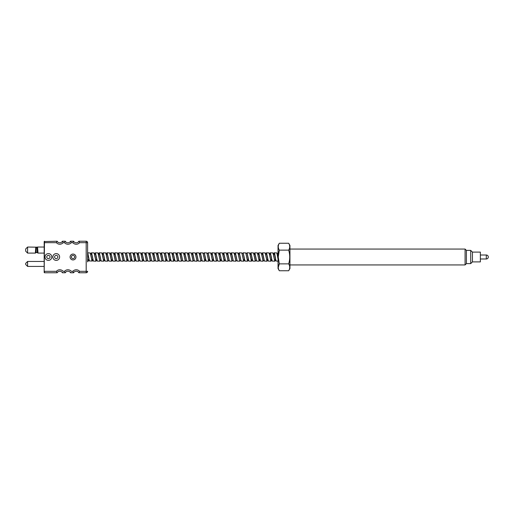 <?xml version="1.0" encoding="UTF-8"?>
<svg xmlns="http://www.w3.org/2000/svg" width="514" height="514" viewBox="0 0 514 514"><rect width="100%" height="100%" fill="white"/><g stroke="black" fill="none" stroke-linecap="round" stroke-linejoin="round"><path stroke-width="0.77" d="M36.044 252.432L36.263 247.176L37.098 247.176L37.323 252.689L38.017 253.094L37.548 247.035L37.13 247.632M36.263 247.176L27.602 247.035L27.602 253.094L35.35 253.094L35.755 247.472M48.393 260.38A3.38 3.38 0 0 1 45.014 257A3.38 3.38 0 0 1 48.393 253.62A3.38 3.38 0 0 1 51.773 257A3.38 3.38 0 0 1 48.393 260.38M48.393 255.368A1.632 1.632 0 0 0 46.755 257A1.632 1.632 0 0 0 48.393 258.632A1.632 1.632 0 0 0 50.025 257A1.632 1.632 0 0 0 48.393 255.368M56.232 260.38A3.38 3.38 0 0 1 52.852 257A3.38 3.38 0 0 1 56.232 253.62A3.38 3.38 0 0 1 59.611 257A3.38 3.38 0 0 1 56.232 260.38M56.232 255.368A1.632 1.632 0 0 0 54.6 257A1.632 1.632 0 0 0 56.232 258.632A1.632 1.632 0 0 0 57.864 257A1.632 1.632 0 0 0 56.232 255.368M73.02 259.936A2.936 2.936 0 0 1 70.084 257A2.936 2.936 0 0 1 73.02 254.064A2.936 2.936 0 0 1 75.956 257A2.936 2.936 0 0 1 73.02 259.936M65.04 241.657L65.278 241.239A3.007 3.007 0 0 0 67.912 242.801A3.007 3.007 0 0 1 65.278 241.239L64.539 242.672L65.278 241.239L62.419 241.239A3.007 3.007 0 0 1 57.15 241.239A3.007 3.007 0 0 0 62.419 241.239A3.007 3.007 0 0 1 59.785 242.801A3.007 3.007 0 0 0 62.419 241.239L63.158 242.672L64.539 242.672A4.44 4.44 0 0 0 71.285 242.672L70.546 241.239A3.007 3.007 0 0 1 67.912 242.801A3.007 3.007 0 0 0 70.546 241.239A3.007 3.007 0 0 1 67.912 242.801A3.007 3.007 0 0 0 70.546 241.239L73.592 241.239L72.853 242.672A4.44 4.44 0 0 0 79.599 242.672L78.86 241.239A3.007 3.007 0 0 1 73.592 241.239M92.263 260.945L89.391 260.996L87.618 252.111L87.618 261.889L87.618 261.202L88.157 261.202L87.618 259.724M44.172 247.035L37.554 247.035M44.172 253.094L38.017 253.094M44.172 261.459L27.602 261.459L27.602 266.413L44.172 266.413M73.02 255.381A1.619 1.619 0 0 1 74.639 257A1.619 1.619 0 0 1 73.02 258.619A1.619 1.619 0 0 1 71.401 257A1.619 1.619 0 0 1 73.02 255.381M27.602 261.459L25.7 263.361L25.7 264.504L27.602 266.413M36.153 249.258L36.134 249.81M27.602 247.035L25.7 248.937L25.7 251.192L27.602 253.094M87.618 261.889L87.618 242.672A1.426 1.426 0 0 0 86.191 241.239L78.86 241.239A3.007 3.007 0 0 1 76.226 242.801M78.86 272.761L86.191 272.761A1.426 1.426 0 0 0 87.618 271.328A1.426 1.426 0 0 1 86.191 272.761L78.86 272.761L79.599 271.328L78.86 272.761A3.007 3.007 0 0 0 76.226 271.199A3.007 3.007 0 0 1 78.86 272.761M57.15 272.761L44.487 272.761L57.15 272.761L56.411 271.328L57.15 272.761A3.007 3.007 0 0 1 62.419 272.761L65.278 272.761L64.539 271.328L65.278 272.761A3.007 3.007 0 0 1 70.546 272.761L73.592 272.761L72.853 271.328L73.592 272.761A3.007 3.007 0 0 1 76.226 271.199M67.912 271.199A3.007 3.007 0 0 1 70.546 272.761L70.778 272.343M59.785 271.199A3.007 3.007 0 0 1 62.419 272.761L62.657 272.343M63.158 242.672A4.44 4.44 0 0 1 56.411 242.672L57.15 241.239L44.172 241.561L44.172 272.439L44.487 272.761L44.487 271.328L56.411 271.328A4.44 4.44 0 0 1 63.158 271.328L64.539 271.328A4.44 4.44 0 0 1 71.285 271.328L72.853 271.328A4.44 4.44 0 0 1 79.599 271.328L86.191 271.328L86.191 242.672L79.599 242.672M86.191 241.239A1.426 1.426 0 0 1 87.618 242.672L86.191 242.672L86.191 241.239A1.426 1.426 0 0 1 87.618 242.672L87.618 252.111M65.278 241.239L62.419 241.239M44.487 241.239L44.172 271.328M472.43 261.896L472.43 252.104L480.365 252.104L480.365 261.896L472.43 261.896L470.708 263.618L466.404 263.618L465.086 264.935L465.086 249.065L289.941 249.065M466.404 263.618L466.404 250.382L465.086 249.065M288.675 270.743C290.069 268.449 290.069 266.156 288.675 263.868C290.069 259.287 290.069 254.713 288.675 250.132C290.069 247.832 290.069 245.544 288.675 243.257L289.941 245.454L289.941 268.546L288.675 270.743L279.314 270.743C277.913 268.449 277.913 266.156 279.314 263.868L278.247 267.441M470.708 263.618L470.708 250.382L466.404 250.382M288.675 243.257L279.314 243.257L278.042 245.454L278.042 268.546L279.314 270.743M278.665 252.798L279.314 250.132L278.247 257L279.314 263.868L288.675 263.868M288.675 250.132L279.314 250.132C277.913 247.832 277.913 245.544 279.314 243.257M488.3 257C488.184 255.792 487.523 255.137 486.315 255.015L486.315 258.985A1.985 1.985 0 0 0 488.3 257A1.985 1.985 0 0 0 486.315 255.015L480.365 255.015M274.039 253.055L274.45 253.004L274.842 254.526L276.005 260.996L278.042 261.202M278.042 259.281L276.866 252.92L274.258 252.798M88.819 259.017L88.581 260.251M92.706 259.017L92.469 260.251M92.045 261.202L90.297 253.004L87.643 252.798M92.501 257L93.323 261.08L95.932 261.202L94.139 252.92L91.531 252.798L92.501 257M96.593 259.017L96.356 260.251M96.388 257L97.21 261.08L99.819 261.202L98.026 252.92L95.418 252.798L96.388 257M100.275 257L101.097 261.08L103.706 261.202L101.913 252.92L99.305 252.798L100.275 257M104.368 259.017L104.13 260.251M104.162 257L104.984 261.08L107.593 261.202L105.8 252.92L103.192 252.798L104.162 257M108.056 257L108.872 261.08L111.48 261.202L109.694 252.92L107.079 252.798L108.056 257M111.943 257L112.759 261.08L115.367 261.202L113.581 252.92L110.966 252.798L111.943 257M115.83 257L116.646 261.08L119.261 261.202L117.468 252.92L114.86 252.798L115.83 257M119.717 257L120.533 261.08L123.148 261.202L121.355 252.92L118.747 252.798L119.717 257M123.604 257L124.427 261.08L127.035 261.202L125.243 252.92L122.634 252.798L123.604 257M127.697 259.017L127.459 260.251M127.491 257L128.314 261.08L130.922 261.202L129.13 252.92L126.521 252.798L127.491 257M131.584 259.017L131.346 260.251M131.378 257L132.201 261.08L134.809 261.202L133.017 252.92L130.408 252.798L131.378 257M135.471 259.017L135.233 260.251M135.266 257L136.088 261.08L138.696 261.202L136.904 252.92L134.295 252.798L135.266 257M139.153 257L139.975 261.08L142.584 261.202L140.791 252.92L138.182 252.798L139.153 257M143.046 257L143.862 261.08L146.471 261.202L144.685 252.92L142.07 252.798L143.046 257M146.933 257L147.749 261.08L150.358 261.202L148.572 252.92L145.957 252.798L146.933 257M150.82 257L151.636 261.08L154.251 261.202L152.459 252.92L149.844 252.798L150.82 257M154.708 257L155.524 261.08L158.139 261.202L156.346 252.92L153.737 252.798L154.708 257M158.595 257L159.411 261.08L162.026 261.202L160.233 252.92L157.625 252.798L158.595 257M162.482 257L163.304 261.08L165.913 261.202L164.12 252.92L161.512 252.798L162.482 257M166.575 259.017L166.337 260.251M166.369 257L167.191 261.08L169.8 261.202L168.007 252.92L165.399 252.798L166.369 257M170.462 259.017L170.224 260.251M170.256 257L171.078 261.08L173.687 261.202L171.894 252.92L169.286 252.798L170.256 257M174.349 259.017L174.111 260.251M174.143 257L174.966 261.08L177.574 261.202L175.782 252.92L173.173 252.798L174.143 257M178.03 257L178.853 261.08L181.461 261.202L179.669 252.92L177.06 252.798L178.03 257M181.924 257L182.74 261.08L185.348 261.202L183.562 252.92L180.947 252.798L181.924 257M185.811 257L186.627 261.08L189.236 261.202L187.449 252.92L184.834 252.798L185.811 257M189.698 257L190.514 261.08L193.129 261.202L191.337 252.92L188.722 252.798L189.698 257M193.585 257L194.401 261.08L197.016 261.202L195.224 252.92L192.615 252.798L193.585 257M197.472 257L198.288 261.08L200.903 261.202L199.111 252.92L196.502 252.798L197.472 257M201.359 257L202.182 261.08L204.79 261.202L202.998 252.92L200.389 252.798L201.359 257M205.452 259.017L205.214 260.251M205.247 257L206.069 261.08L208.678 261.202L206.885 252.92L204.276 252.798L205.247 257M209.391 258.69L209.102 260.251M209.134 257L209.956 261.08L212.565 261.202L210.772 252.92L208.164 252.798L209.134 257M213.278 258.69L212.989 260.251M213.021 257L213.843 261.08L216.452 261.202L214.659 252.92L212.051 252.798L213.021 257M216.908 257L217.73 261.08L220.339 261.202L218.546 252.92L215.938 252.798L216.908 257M221.059 258.69L220.763 260.251M220.802 257L221.618 261.08L224.226 261.202L222.44 252.92L219.825 252.798L220.802 257M224.689 257L225.505 261.08L228.113 261.202L226.327 252.92L223.712 252.798L224.689 257M228.576 257L229.392 261.08L232.007 261.202L230.214 252.92L227.606 252.798L228.576 257M232.463 257L233.279 261.08L235.894 261.202L234.101 252.92L231.493 252.798L232.463 257M236.35 257L237.172 261.08L239.781 261.202L237.988 252.92L235.38 252.798L236.35 257M240.237 257L241.06 261.08L243.668 261.202L241.876 252.92L239.267 252.798L240.237 257M244.33 259.017L244.092 260.251M244.124 257L244.947 261.08L247.555 261.202L245.763 252.92L243.154 252.798L244.124 257M248.268 258.69L247.979 260.251M248.011 257L248.834 261.08L251.442 261.202L249.65 252.92L247.041 252.798L248.011 257M252.156 258.69L251.866 260.251M251.899 257L252.721 261.08L255.329 261.202L253.537 252.92L250.928 252.798L251.899 257M255.792 257L256.608 261.08L259.217 261.202L257.43 252.92L254.815 252.798L255.792 257M259.936 258.69L259.641 260.251M259.679 257L260.495 261.08L263.104 261.202L261.318 252.92L258.703 252.798L259.679 257M263.566 257L264.382 261.08L266.997 261.202L265.205 252.92L262.59 252.798L263.566 257M267.71 258.69L267.421 260.251M267.453 257L268.269 261.08L270.884 261.202L269.092 252.92L266.483 252.798L267.453 257M271.598 258.69L271.308 260.251M271.341 257L272.157 261.08L274.772 261.202L272.979 252.92L270.37 252.798L271.341 257M275.485 258.69L275.196 260.251M90.817 255.31L91.106 253.749M94.704 255.31L94.994 253.749M98.592 255.31L98.881 253.749M102.479 255.31L102.768 253.749M106.366 255.31L106.655 253.749M110.253 255.31L110.542 253.749M114.14 255.31L114.429 253.749M118.027 255.31L118.316 253.749M133.582 255.31L133.871 253.749M137.469 255.31L137.758 253.749M141.356 255.31L141.646 253.749M145.244 255.31L145.533 253.749M149.131 255.31L149.42 253.749M153.018 255.31L153.307 253.749M156.905 255.31L157.194 253.749M168.573 255.31L168.862 253.749M176.347 255.31L176.636 253.749M180.234 255.31L180.523 253.749M184.121 255.31L184.41 253.749M188.008 255.31L188.297 253.749M191.895 255.31L192.185 253.749M195.783 255.31L196.078 253.749M211.389 254.983L211.627 253.749M215.276 254.983L215.514 253.749M219.163 254.983L219.401 253.749M223.057 254.983L223.288 253.749M226.944 254.983L227.175 253.749M230.831 254.983L231.062 253.749M234.718 254.983L234.956 253.749M250.267 254.983L250.504 253.749M254.154 254.983L254.391 253.749M258.041 254.983L258.279 253.749M261.934 254.983L262.166 253.749M265.822 254.983L266.053 253.749M269.709 254.983L269.946 253.749M273.596 254.983L273.833 253.749M278.042 258.33L276.93 253.055M275.523 258.934L275.093 260.495L274.701 260.495L273.043 253.055M271.636 258.934L271.206 260.495L270.814 260.495L269.156 253.055M267.749 258.934L267.312 260.495L266.927 260.495L265.269 253.055M264.408 260.675L263.039 260.495L261.382 253.055M260.521 260.675L259.152 260.495L257.495 253.055M256.634 260.675L255.265 260.495L253.608 253.055M252.747 260.675L251.378 260.495L249.72 253.055M248.307 258.934L247.876 260.495L247.485 260.495L245.827 253.055M244.42 258.934L243.989 260.495L243.597 260.495L241.94 253.055M241.085 260.675L239.71 260.495L238.053 253.055M237.198 260.675L235.823 260.495L234.166 253.055M233.311 260.675L231.936 260.495L230.278 253.055M229.417 260.675L228.049 260.495L226.391 253.055M225.53 260.675L224.162 260.495L222.504 253.055M221.643 260.675L220.275 260.495L218.617 253.055M217.756 260.675L216.388 260.495L214.73 253.055M213.869 260.675L212.494 260.495L210.836 253.055M209.429 258.934L208.999 260.495L208.607 260.495L206.949 253.055M205.484 259.217L205.112 260.495L204.72 260.495L203.062 253.055M202.208 260.675L200.833 260.495L199.175 253.055M198.32 260.675L196.946 260.495L195.288 253.055M194.433 260.675L193.058 260.495L191.606 253.749M190.54 260.675L189.171 260.495L187.719 253.749M186.653 260.675L185.284 260.495L183.832 253.749M182.766 260.675L181.397 260.495L179.945 253.749M178.878 260.675L177.51 260.495L176.058 253.749M174.991 260.675L173.616 260.495L172.171 253.749M171.104 260.675L169.729 260.495L168.284 253.749M166.607 259.217L166.234 260.495L165.842 260.495L164.39 253.749M163.33 260.675L161.955 260.495L160.503 253.749M159.443 260.675L158.068 260.495L156.616 253.749M155.549 260.675L154.181 260.495L152.729 253.749M151.662 260.675L150.294 260.495L148.842 253.749M147.775 260.675L146.406 260.495L144.954 253.749M143.284 259.217L142.905 260.495L142.519 260.495L141.067 253.749M140.001 260.675L138.626 260.495L137.18 253.749M136.114 260.675L134.739 260.495L133.293 253.749M131.616 259.217L131.243 260.495L130.852 260.495L129.399 253.749M127.729 259.217L127.356 260.495L126.964 260.495L125.512 253.749M124.452 260.675L123.077 260.495L121.625 253.749M120.565 260.675L119.19 260.495L117.738 253.749M116.672 260.675L115.303 260.495L113.851 253.749M112.784 260.675L111.416 260.495L109.964 253.749M108.897 260.675L107.529 260.495L106.077 253.749M104.406 259.217L104.027 260.495L103.642 260.495L102.19 253.749M101.123 260.675L99.748 260.495L98.302 253.749M96.632 259.217L96.253 260.495L95.861 260.495L94.415 253.749M93.349 260.675L91.974 260.495L90.522 253.749M89.462 260.675L88.087 260.495L87.618 258.754M87.618 253.37L89.365 260.945M90.772 255.066L91.209 253.505L91.595 253.505L93.252 260.945M94.666 255.066L95.096 253.505L95.488 253.505L97.146 260.945M98.553 255.066L98.984 253.505L99.375 253.505L101.033 260.945M102.44 255.066L102.871 253.505L103.263 253.505L104.92 260.945M106.327 255.066L106.758 253.505L107.15 253.505L108.807 260.945M110.214 255.066L110.651 253.505L111.037 253.505L112.694 260.945M114.102 255.066L114.538 253.505L114.924 253.505L116.582 260.945M117.989 255.066L118.426 253.505L118.811 253.505L120.469 260.945M121.33 253.325L122.698 253.505L124.356 260.945M125.217 253.325L126.585 253.505L128.243 260.945M129.104 253.325L130.479 253.505L132.137 260.945M133.544 255.066L133.974 253.505L134.366 253.505L136.024 260.945M137.431 255.066L137.861 253.505L138.253 253.505L139.911 260.945M141.318 255.066L141.748 253.505L142.14 253.505L143.798 260.945M145.205 255.066L145.635 253.505L146.027 253.505L147.685 260.945M149.092 255.066L149.529 253.505L149.915 253.505L151.572 260.945M152.979 255.066L153.416 253.505L153.802 253.505L155.459 260.945M156.866 255.066L157.303 253.505L157.689 253.505L159.346 260.945M160.207 253.325L161.576 253.505L163.234 260.945M164.094 253.325L165.463 253.505L167.121 260.945M167.982 253.325L169.357 253.505L171.014 260.945M172.421 255.066L172.852 253.505L173.244 253.505L174.901 260.945M176.308 255.066L176.739 253.505L177.131 253.505L178.788 260.945M180.196 255.066L180.626 253.505L181.018 253.505L182.676 260.945M184.083 255.066L184.513 253.505L184.905 253.505L186.563 260.945M187.97 255.066L188.407 253.505L188.792 253.505L190.45 260.945M191.857 255.066L192.294 253.505L192.679 253.505L194.337 260.945M195.744 255.066L196.181 253.505L196.566 253.505L198.224 260.945M199.085 253.325L200.454 253.505L202.111 260.945M202.972 253.325L204.347 253.505L205.998 260.945M206.859 253.325L208.234 253.505L209.892 260.945M211.357 254.783L211.729 253.505L212.121 253.505L213.779 260.945M215.244 254.783L215.617 253.505L216.008 253.505L217.666 260.945M219.131 254.783L219.504 253.505L219.896 253.505L221.553 260.945M223.018 254.783L223.397 253.505L223.783 253.505L225.44 260.945M226.905 254.783L227.284 253.505L227.67 253.505L229.328 260.945M230.792 254.783L231.171 253.505L231.557 253.505L233.215 260.945M234.68 254.783L235.059 253.505L235.444 253.505L237.102 260.945M237.963 253.325L239.331 253.505L240.989 260.945M241.85 253.325L243.225 253.505L244.882 260.945M245.737 253.325L247.112 253.505L248.558 260.251M250.234 254.783L250.607 253.505L250.999 253.505L252.451 260.251M254.122 254.783L254.494 253.505L254.886 253.505L256.338 260.251M258.009 254.783L258.381 253.505L258.773 253.505L260.225 260.251M261.896 254.783L262.275 253.505L262.66 253.505L264.112 260.251M265.783 254.783L266.162 253.505L266.548 253.505L268 260.251M269.67 254.783L270.049 253.505L270.435 253.505L271.887 260.251M273.557 254.783L273.936 253.505L274.322 253.505L275.774 260.251M276.84 253.325L278.042 253.325M87.618 253.068L88.485 257M90.76 254.983L91.209 253.209L91.595 253.209L92.379 257M94.647 254.983L95.096 253.209L95.488 253.209L96.266 257M98.534 254.983L98.984 253.209L99.375 253.209L100.153 257M102.427 254.983L102.871 253.209L103.263 253.209L104.04 257M106.314 254.983L106.758 253.209L107.15 253.209L107.927 257M110.202 254.983L110.651 253.209L111.037 253.209L111.814 257M114.089 254.983L114.538 253.209L114.924 253.209L115.701 257M117.976 254.983L118.426 253.209L118.811 253.209L119.589 257M121.863 254.983L122.313 253.209L122.698 253.209L123.476 257M126.148 253.325L126.585 253.209L127.363 257M130.036 253.325L130.479 253.209L131.256 257M133.524 254.983L133.974 253.209L134.366 253.209L135.143 257M137.411 254.983L137.861 253.209L138.253 253.209L139.031 257M141.305 254.983L141.748 253.209L142.14 253.209L142.918 257M145.192 254.983L145.635 253.209L146.027 253.209L146.805 257M149.079 254.983L149.529 253.209L149.915 253.209L150.692 257M152.966 254.983L153.416 253.209L153.802 253.209L154.579 257M156.854 254.983L157.303 253.209L157.689 253.209L158.466 257M160.741 254.983L161.19 253.209L161.576 253.209L162.353 257M165.026 253.325L165.463 253.209L166.24 257M168.913 253.325L169.357 253.209L170.134 257M172.402 254.983L172.852 253.209L173.244 253.209L174.021 257M176.296 254.983L176.739 253.209L177.131 253.209L177.908 257M180.183 254.983L180.626 253.209L181.018 253.209L181.795 257M184.07 254.983L184.513 253.209L184.905 253.209L185.682 257M187.957 254.983L188.407 253.209L188.792 253.209L189.57 257M191.844 254.983L192.294 253.209L192.679 253.209L193.457 257M196.13 253.325L196.566 253.209L197.344 257M199.676 254.687L200.1 253.145L200.454 253.209L201.231 257M203.904 253.325L204.347 253.209L205.125 257M207.791 253.325L208.234 253.209L209.012 257M211.338 254.687L211.729 253.209L212.121 253.209L212.899 257M215.225 254.687L215.617 253.209L216.008 253.209L216.786 257M219.112 254.687L219.504 253.209L219.896 253.209L220.673 257M222.999 254.687L223.429 253.145L223.783 253.209L224.56 257M226.886 254.687L227.316 253.145L227.67 253.209L228.447 257M230.773 254.687L231.204 253.145L231.557 253.209L232.334 257M234.66 254.687L235.091 253.145L235.444 253.209L236.222 257M238.554 254.687L238.978 253.145L239.331 253.209L240.109 257M242.781 253.325L243.225 253.209L244.002 257M246.669 253.325L247.112 253.209L248.77 260.945M250.215 254.687L250.607 253.209L250.999 253.209L252.657 260.945M254.102 254.687L254.494 253.209L254.886 253.209L256.544 260.945M257.989 254.687L258.381 253.209L258.773 253.209L260.431 260.945M261.877 254.687L262.307 253.145L262.66 253.209L264.318 260.945M265.764 254.687L266.194 253.145L266.548 253.209L268.205 260.945M269.651 254.687L270.081 253.145L270.435 253.209L272.092 260.945M273.885 253.325L274.322 253.209L275.979 260.945M278.042 258.446L277.811 257M275.536 259.017L275.093 260.791L274.701 260.791L273.923 257M271.649 259.017L271.206 260.791L270.814 260.791L270.036 257M267.762 259.017L267.312 260.791L266.927 260.791L266.149 257M263.476 260.675L263.039 260.791L262.262 257M259.589 260.675L259.152 260.791L258.375 257M255.702 260.675L255.265 260.791L254.488 257M252.213 259.017L251.764 260.791L251.378 260.791L250.594 257M247.928 260.675L247.485 260.791L246.707 257M244.439 259.017L243.989 260.791L243.597 260.791L242.82 257M240.147 260.675L239.71 260.791L238.933 257M236.26 260.675L235.823 260.791L235.046 257M232.373 260.675L231.936 260.791L231.159 257M228.486 260.675L228.049 260.791L227.272 257M224.997 259.017L224.547 260.791L224.162 260.791L223.384 257M221.11 259.017L220.66 260.791L220.275 260.791L219.497 257M216.824 260.675L216.388 260.791L215.61 257M212.937 260.675L212.494 260.791L211.717 257M209.449 259.017L208.999 260.791L208.607 260.791L207.829 257M205.163 260.675L204.72 260.791L203.942 257M201.27 260.675L200.833 260.791L200.055 257M197.382 260.675L196.946 260.791L196.168 257M193.495 260.675L193.058 260.791L191.401 253.055M189.608 260.675L189.171 260.791L187.514 253.055M185.721 260.675L185.284 260.791L183.626 253.055M181.834 260.675L181.397 260.791L179.739 253.055M177.947 260.675L177.51 260.791L175.852 253.055M174.4 259.313L173.976 260.855L173.616 260.791L171.959 253.055M170.173 260.675L169.729 260.791L168.072 253.055M166.626 259.313L166.234 260.791L165.842 260.791L164.184 253.055M162.392 260.675L161.955 260.791L160.297 253.055M158.505 260.675L158.068 260.791L156.41 253.055M154.618 260.675L154.181 260.791L152.523 253.055M150.73 260.675L150.294 260.791L148.636 253.055M146.843 260.675L146.406 260.791L144.749 253.055M142.956 260.675L142.519 260.791L140.862 253.055M139.069 260.675L138.626 260.791L136.975 253.055M135.182 260.675L134.739 260.791L133.081 253.055M131.635 259.313L131.243 260.791L130.852 260.791L129.194 253.055M127.748 259.313L127.356 260.791L126.964 260.791L125.307 253.055M123.514 260.675L123.077 260.791L121.42 253.055M119.627 260.675L119.19 260.791L117.533 253.055M115.74 260.675L115.303 260.791L113.645 253.055M112.2 259.313L111.769 260.855L111.416 260.791L109.758 253.055M107.966 260.675L107.529 260.791L105.871 253.055M104.079 260.675L103.642 260.791L101.984 253.055M100.191 260.675L99.748 260.791L98.09 253.055M96.304 260.675L95.861 260.791L94.203 253.055M92.758 259.313L92.366 260.791L91.974 260.791L90.316 253.055M88.871 259.313L88.479 260.791L88.087 260.791L87.618 258.902M37.316 252.342L37.997 252.657M36.044 252.342L35.37 252.657M56.411 242.672L44.172 242.672M71.285 242.672L72.853 242.672M86.191 271.328L87.618 271.328A1.426 1.426 0 0 1 86.191 272.761L86.191 271.328M37.323 252.695L36.68 252.316L35.35 253.094M465.086 264.935L289.941 264.935M480.365 258.985L486.315 258.985M472.43 252.104L470.708 250.382M274.894 260.675L276.076 260.675M272.953 253.325L274.129 253.325M271.007 260.675L272.189 260.675M269.066 253.325L270.242 253.325M267.119 260.675L268.295 260.675M265.179 253.325L266.355 253.325M261.292 253.325L262.468 253.325M257.398 253.325L258.581 253.325M253.511 253.325L254.693 253.325M249.624 253.325L250.806 253.325M247.684 260.675L248.86 260.675M243.797 260.675L244.972 260.675M234.076 253.325L235.251 253.325M230.188 253.325L231.364 253.325M226.301 253.325L227.477 253.325M222.408 253.325L223.59 253.325M218.521 253.325L219.703 253.325M214.634 253.325L215.816 253.325M210.746 253.325L211.922 253.325M208.806 260.675L209.982 260.675M204.919 260.675L206.095 260.675M195.198 253.325L196.374 253.325M191.311 253.325L192.487 253.325M187.424 253.325L188.599 253.325M183.53 253.325L184.712 253.325M179.643 253.325L180.825 253.325M175.756 253.325L176.938 253.325M171.869 253.325L173.045 253.325M166.035 260.675L167.217 260.675M156.32 253.325L157.496 253.325M152.433 253.325L153.609 253.325M148.54 253.325L149.722 253.325M144.652 253.325L145.835 253.325M142.712 260.675L143.888 260.675M140.765 253.325L141.948 253.325M136.878 253.325L138.054 253.325M132.991 253.325L134.167 253.325M131.051 260.675L132.226 260.675M127.157 260.675L128.339 260.675M117.443 253.325L118.618 253.325M113.555 253.325L114.731 253.325M109.662 253.325L110.844 253.325M105.775 253.325L106.957 253.325M103.834 260.675L105.01 260.675M101.888 253.325L103.07 253.325M98.001 253.325L99.176 253.325M96.06 260.675L97.236 260.675M94.113 253.325L95.289 253.325M90.226 253.325L91.402 253.325"/></g></svg>
